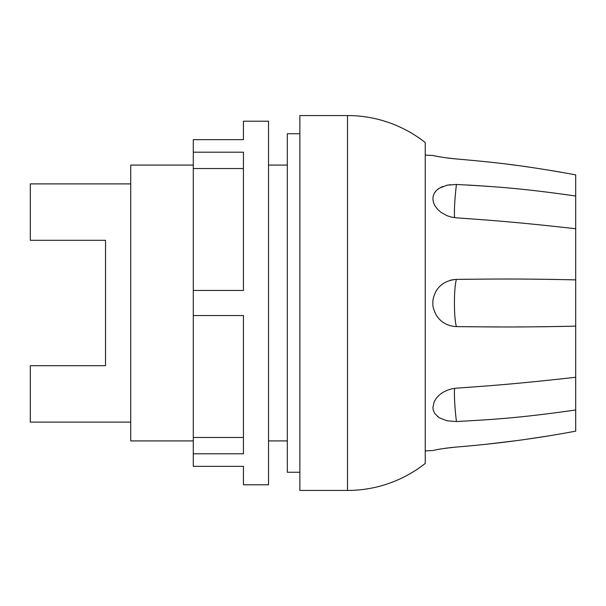 <?xml version="1.0" encoding="UTF-8"?>
<svg xmlns="http://www.w3.org/2000/svg" width="606" height="606" viewBox="0 0 606 606"><rect width="100%" height="100%" fill="white"/><g stroke="black" fill="none" stroke-linecap="round" stroke-linejoin="round"><path stroke-width="0.91" d="M425.245 463.438A125.381 125.381 0 0 1 347.511 490.443L299.864 490.443L299.864 115.557L347.511 115.557A125.381 125.381 0 0 1 425.245 142.561L425.245 463.438M299.864 472.263L287.327 472.263L287.327 133.737L299.864 133.737M287.327 440.918L268.519 440.918M287.327 165.082L268.519 165.082M193.291 152.197L193.291 139.66L243.445 139.66L243.445 121.2L268.519 121.2L268.519 484.8L243.445 484.8L243.445 466.34L193.291 466.34L193.291 453.803L243.445 453.803L243.445 315.537L193.291 315.537L193.291 290.463L243.445 290.463L243.445 152.197L193.291 152.197L193.291 168.529L243.445 168.529M193.291 290.463L193.291 168.529M193.291 453.803L193.291 315.537M193.291 165.082L130.729 165.082L130.729 440.918L193.291 440.918M193.291 437.471L243.445 437.471M130.729 422.109L30.3 422.109L30.3 365.691L105.527 365.691L105.527 240.309L30.3 240.309L30.3 183.891L130.729 183.891M494.223 162.613L496.375 162.855M508.904 164.37L516.297 165.332M523.978 166.385L529.371 167.158M550.021 170.347L560.368 172.089M456.409 158.954L456.447 158.961C435.6 156.848 432.373 155.136 432.889 155.492L433.335 155.59M436.653 156.257L437.343 156.393M438.236 156.56L439.335 156.757M440.062 156.886L440.539 156.969M440.812 157.015L441.577 157.143M447.69 158.045L450.962 158.439M452.402 158.59L454.598 158.802M432.889 155.492A1095.398 1095.398 0 0 0 425.245 155.106M456.22 447.061L456.424 447.039C433.51 449.447 434.593 450.5 432.889 450.508A1095.398 1095.398 0 0 1 425.245 450.894M453.053 447.342L449.796 447.698M447.334 448.008L445.069 448.319M440.903 448.97L440.229 449.084M439.585 449.197L439.108 449.281M456.447 447.039C496.935 443.774 536.681 438.479 575.7 431.154L571.526 431.927M546.514 436.222L527.122 439.168M516.448 440.645L486.466 444.243M437.464 416.496L437.918 416.867M559.073 326.498L575.7 326.126C520.046 327.346 494.746 327.005 456.447 326.604L456.644 326.611M468.408 326.763L500.192 326.945M516.547 326.929L521.569 326.907M528.826 326.869L533.174 326.831M540.499 326.763L549.271 326.657M454.015 279.548L450.432 280.237M436.358 290.721L435.426 292.38M456.447 279.396A25.073 3.053 -90 0 0 454.424 303A25.073 3.053 -90 0 0 456.447 326.604C447.629 326.119 440.956 322.377 436.426 315.393C433.699 310.105 432.525 306.136 432.896 303.5C432.548 300.72 433.404 296.985 435.472 292.289C439.562 284.509 446.554 280.207 456.447 279.396C495.11 278.987 520.493 278.662 575.7 279.874L550.687 279.366M538.257 279.214L537.84 279.207M528.091 279.124L523.758 279.101M500.2 279.055L498.109 279.055M492.125 279.071L480.3 279.131M467.203 279.252L460.105 279.343M450.16 184.671L449.258 184.792M442.797 186.451L440.827 187.322M439.214 188.231L437.517 189.458M435.479 191.488L434.76 192.481M490.527 186.519L483.065 185.981M479.596 185.747L467.605 185.019M575.7 431.154L575.7 409.974C520.046 417.935 494.746 419.413 456.447 421.541L446.993 420.806L439.191 417.754L434.76 413.519L433.305 410.36L432.896 407.649L434.214 401.596L436.418 398.036L439.191 395.104L442.797 392.446L446.993 390.332L451.614 388.87L456.447 388.158C495.11 385.446 520.493 383.462 575.7 377.265L575.7 228.735C520.046 222.493 494.746 220.531 456.447 217.842L451.614 217.13L446.993 215.675L440.91 212.289L437.668 209.418L434.76 205.472L433.434 202.343L432.896 199.048L433.138 196.306L434.222 193.382L436.426 190.443L439.198 188.246L446.993 185.194L456.447 184.459C495.11 186.603 520.493 188.125 575.7 196.026L575.7 174.846C520.046 164.802 494.746 162.37 456.447 158.961M575.7 377.265L575.7 409.974M575.7 196.026L575.7 228.735M347.511 490.443L347.511 115.557M454.591 388.34A25.073 2.159 -95 0 0 456.447 421.541M456.447 184.459A25.073 2.159 -85 0 0 454.591 217.66"/></g></svg>
